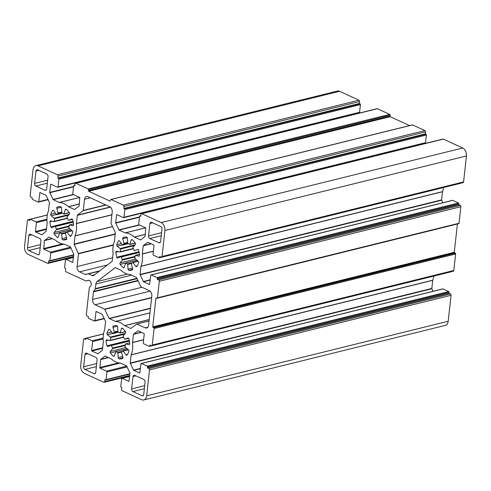 <?xml version="1.0" encoding="UTF-8"?>
<svg xmlns="http://www.w3.org/2000/svg" width="491" height="491" viewBox="0 0 491 491"><rect width="100%" height="100%" fill="white"/><g stroke="black" fill="none" stroke-linecap="round" stroke-linejoin="round"><path stroke-width="0.74" d="M115.459 321.458A21.138 14.337 76.1 0 1 124.524 325.637L130.827 328.51L136.756 323.999L145.238 327.859A4.229 2.866 -103.9 0 0 146.686 328.025A4.229 2.866 -103.9 0 0 148.601 325.275L151.836 295.95A4.229 2.866 -103.9 0 0 149.344 290.666L141.003 286.824L136.529 277.538L130.17 274.506A21.138 14.337 76.1 0 1 121.105 270.332L115.219 267.644L97.04 281.589A4.229 2.866 -103.9 0 0 95.874 283.976L95.358 288.604A1.056 0.718 76.1 0 1 95.211 289.052L93.615 291.421A1.056 0.718 -103.9 0 0 93.462 291.869L92.621 299.473A4.229 2.866 -103.9 0 0 95.119 304.758L104.626 309.14L109.106 318.426L115.459 321.458L149.964 312.927M84.513 199.26L83.274 210.455L77.382 215.132L76.369 223.65A21.138 14.337 76.1 0 1 75.025 235.821L74.153 244.408L78.492 253.798L77.081 266.564A4.229 2.866 -103.9 0 0 79.579 271.854L85.244 274.463A1.056 0.718 -103.9 0 0 85.606 274.506A1.056 0.718 -103.9 0 0 85.624 274.5L88.012 273.806A1.056 0.718 76.1 0 1 88.03 273.806A1.056 0.718 76.1 0 1 88.392 273.843L91.835 275.433A4.229 2.866 -103.9 0 0 93.284 275.604A4.229 2.866 -103.9 0 0 94.039 275.236L112.144 261.329L113.096 253.368A21.138 14.337 76.1 0 1 114.44 241.198L115.311 232.611L110.972 223.221L112.206 212.026A4.229 2.866 -103.9 0 0 109.714 206.742L87.877 196.676A4.229 2.866 -103.9 0 0 86.428 196.51A4.229 2.866 -103.9 0 0 84.513 199.26L90.35 197.818M119.043 358.841A16.909 11.471 -103.9 0 0 121.989 358.675A16.909 11.471 -103.9 0 0 122.511 358.528A1.056 0.718 -103.9 0 0 122.885 357.221L121.492 352.139A10.569 7.169 -103.9 0 0 123.106 350.899L125.978 354.846A1.056 0.718 -103.9 0 0 126.739 355.263A1.056 0.718 -103.9 0 0 127.059 355.036A16.909 11.471 -103.9 0 0 128.894 351.268A1.056 0.718 -103.9 0 0 128.446 349.795L125.039 346.941A10.569 7.169 -103.9 0 0 125.334 344.271L125.622 343.939L129.01 344.682A1.056 0.718 -103.9 0 0 129.243 344.682A1.056 0.718 -103.9 0 0 129.728 343.743A16.909 11.471 -103.9 0 0 128.857 338.735A1.056 0.718 -103.9 0 0 127.918 337.931A1.056 0.718 -103.9 0 0 127.844 337.955L124.782 339.281L124.419 338.999A10.569 7.169 -103.9 0 0 123.223 336.464L123.216 335.899L125.549 333.094A1.056 0.718 -103.9 0 0 125.481 331.591A16.909 11.471 -103.9 0 0 122.419 328.264A1.056 0.718 -103.9 0 0 121.878 328.111A1.056 0.718 -103.9 0 0 121.43 328.639L119.994 332.972A10.569 7.169 -103.9 0 0 118.012 332.057L117.625 326.883A1.056 0.718 -103.9 0 0 116.815 325.68A16.909 11.471 -103.9 0 0 113.869 325.846A16.909 11.471 -103.9 0 0 113.347 325.993A1.056 0.718 -103.9 0 0 112.967 327.301L114.36 332.382A10.569 7.169 -103.9 0 0 112.746 333.622L109.874 329.676A1.056 0.718 -103.9 0 0 109.112 329.258A1.056 0.718 -103.9 0 0 108.799 329.486A16.909 11.471 -103.9 0 0 106.958 333.254A1.056 0.718 -103.9 0 0 107.412 334.727L110.813 337.581A10.569 7.169 -103.9 0 0 110.518 340.251L110.23 340.582L106.848 339.84A1.056 0.718 -103.9 0 0 106.608 339.84A1.056 0.718 -103.9 0 0 106.13 340.779A16.909 11.471 -103.9 0 0 106.995 345.787A1.056 0.718 -103.9 0 0 107.934 346.591A1.056 0.718 -103.9 0 0 108.014 346.566L111.07 345.241L111.432 345.523A10.569 7.169 -103.9 0 0 112.629 348.058L112.635 348.622L110.303 351.427A1.056 0.718 -103.9 0 0 110.371 352.931A16.909 11.471 -103.9 0 0 113.439 356.257A1.056 0.718 -103.9 0 0 113.973 356.411A1.056 0.718 -103.9 0 0 114.421 355.883L115.858 351.55A10.569 7.169 -103.9 0 0 117.846 352.47L118.233 357.638A1.056 0.718 -103.9 0 0 119.043 358.841L122.953 357.871M51.242 215.776L54.648 218.63A10.569 7.169 -103.9 0 0 54.354 221.3L54.065 221.631L50.677 220.895A1.056 0.718 -103.9 0 0 50.444 220.895A1.056 0.718 -103.9 0 0 49.959 221.828A16.909 11.471 -103.9 0 0 50.831 226.842A1.056 0.718 -103.9 0 0 51.764 227.646A1.056 0.718 -103.9 0 0 51.843 227.621L54.875 226.302L55.268 226.572A10.569 7.169 -103.9 0 0 56.465 229.107L56.465 229.678L54.139 232.476A1.056 0.718 -103.9 0 0 54.2 233.986A16.909 11.471 -103.9 0 0 57.269 237.313A1.056 0.718 -103.9 0 0 57.803 237.46A1.056 0.718 -103.9 0 0 58.251 236.938L59.687 232.605A10.569 7.169 -103.9 0 0 61.676 233.52L62.062 238.694A1.056 0.718 -103.9 0 0 62.873 239.89A16.909 11.471 -103.9 0 0 65.819 239.731A16.909 11.471 -103.9 0 0 66.34 239.577A1.056 0.718 -103.9 0 0 66.715 238.276L65.321 233.194A10.569 7.169 -103.9 0 0 66.936 231.955L69.808 235.901A1.056 0.718 -103.9 0 0 70.575 236.312A1.056 0.718 -103.9 0 0 70.888 236.085A16.909 11.471 -103.9 0 0 72.729 232.323A1.056 0.718 -103.9 0 0 72.275 230.85L68.869 227.996A10.569 7.169 -103.9 0 0 69.163 225.326L69.452 224.995L72.84 225.731A1.056 0.718 -103.9 0 0 73.073 225.731A1.056 0.718 -103.9 0 0 73.558 224.798A16.909 11.471 -103.9 0 0 72.686 219.784A1.056 0.718 -103.9 0 0 71.754 218.98A1.056 0.718 -103.9 0 0 71.674 219.004L68.642 220.324L68.249 220.054A10.569 7.169 -103.9 0 0 67.052 217.519L67.052 216.948L69.378 214.15A1.056 0.718 -103.9 0 0 69.317 212.64A16.909 11.471 -103.9 0 0 66.248 209.319A1.056 0.718 -103.9 0 0 65.714 209.166A1.056 0.718 -103.9 0 0 65.266 209.688L63.83 214.021A10.569 7.169 -103.9 0 0 61.841 213.106L61.455 207.932A1.056 0.718 -103.9 0 0 60.645 206.736A16.909 11.471 -103.9 0 0 57.699 206.895A16.909 11.471 -103.9 0 0 57.177 207.049A1.056 0.718 -103.9 0 0 56.803 208.35L58.196 213.432A10.569 7.169 -103.9 0 0 56.582 214.671L53.709 210.725A1.056 0.718 -103.9 0 0 52.948 210.314A1.056 0.718 -103.9 0 0 52.629 210.541A16.909 11.471 -103.9 0 0 50.788 214.303A1.056 0.718 -103.9 0 0 51.242 215.776L56.164 214.561M139.505 255.191A16.909 11.471 -103.9 0 0 138.634 250.177A1.056 0.718 -103.9 0 0 137.695 249.373A1.056 0.718 -103.9 0 0 137.621 249.397L134.589 250.717L134.196 250.447A10.569 7.169 -103.9 0 0 133 247.912L132.993 247.341L135.326 244.543A1.056 0.718 -103.9 0 0 135.258 243.033A16.909 11.471 -103.9 0 0 132.189 239.706A1.056 0.718 -103.9 0 0 131.656 239.559A1.056 0.718 -103.9 0 0 131.207 240.081L129.771 244.414A10.569 7.169 -103.9 0 0 127.789 243.499L127.402 238.325A1.056 0.718 -103.9 0 0 126.592 237.128A16.909 11.471 -103.9 0 0 123.646 237.288A16.909 11.471 -103.9 0 0 123.124 237.435A1.056 0.718 -103.9 0 0 122.744 238.743L124.137 243.824A10.569 7.169 -103.9 0 0 122.523 245.064L119.651 241.118A1.056 0.718 -103.9 0 0 118.89 240.707A1.056 0.718 -103.9 0 0 118.57 240.934A16.909 11.471 -103.9 0 0 116.735 244.696A1.056 0.718 -103.9 0 0 117.183 246.169L120.59 249.023A10.569 7.169 -103.9 0 0 120.295 251.693L120.007 252.024L116.619 251.288A1.056 0.718 -103.9 0 0 116.385 251.288A1.056 0.718 -103.9 0 0 115.907 252.221A16.909 11.471 -103.9 0 0 116.772 257.235A1.056 0.718 -103.9 0 0 117.711 258.039A1.056 0.718 -103.9 0 0 117.791 258.014L120.847 256.683L121.209 256.965A10.569 7.169 -103.9 0 0 122.406 259.5L122.412 260.07L120.08 262.869A1.056 0.718 -103.9 0 0 120.148 264.379A16.909 11.471 -103.9 0 0 123.216 267.699A1.056 0.718 -103.9 0 0 123.75 267.853A1.056 0.718 -103.9 0 0 124.198 267.331L125.635 262.998A10.569 7.169 -103.9 0 0 127.623 263.913L128.01 269.086A1.056 0.718 -103.9 0 0 128.814 270.283A16.909 11.471 -103.9 0 0 131.766 270.118A16.909 11.471 -103.9 0 0 132.288 269.97A1.056 0.718 -103.9 0 0 132.662 268.669L131.269 263.581A10.569 7.169 -103.9 0 0 132.883 262.341L135.755 266.294A1.056 0.718 -103.9 0 0 136.516 266.705A1.056 0.718 -103.9 0 0 136.836 266.478A16.909 11.471 -103.9 0 0 138.671 262.716A1.056 0.718 -103.9 0 0 138.223 261.237L134.816 258.383A10.569 7.169 -103.9 0 0 135.111 255.713L135.399 255.388L138.787 256.124A1.056 0.718 -103.9 0 0 139.021 256.124A1.056 0.718 -103.9 0 0 139.505 255.191M40.931 241.112A2.111 1.436 -103.9 0 0 39.679 238.473L30.522 234.25A2.111 1.436 -103.9 0 0 29.798 234.164A2.111 1.436 -103.9 0 0 28.84 235.545L27.484 247.845A2.111 1.436 -103.9 0 0 28.73 250.484L37.887 254.706A2.111 1.436 -103.9 0 0 38.611 254.792A2.111 1.436 -103.9 0 0 39.568 253.411L40.931 241.112M86.692 353.201A2.111 1.436 -103.9 0 0 85.962 353.115A2.111 1.436 -103.9 0 0 85.004 354.49L83.648 366.789A2.111 1.436 -103.9 0 0 84.9 369.435L94.057 373.657A2.111 1.436 -103.9 0 0 94.781 373.737A2.111 1.436 -103.9 0 0 95.739 372.362L97.095 360.063A2.111 1.436 -103.9 0 0 95.849 357.417L86.692 353.201M142.046 395.771A2.111 1.436 -103.9 0 0 142.777 395.856A2.111 1.436 -103.9 0 0 143.734 394.482L145.091 382.182A2.111 1.436 -103.9 0 0 143.845 379.537L134.681 375.314A2.111 1.436 -103.9 0 0 133.957 375.234A2.111 1.436 -103.9 0 0 133 376.609L131.643 388.909A2.111 1.436 -103.9 0 0 132.889 391.554L142.046 395.771L143.378 395.445M34.597 183.395A2.111 1.436 -103.9 0 0 35.843 186.034L45.006 190.256A2.111 1.436 -103.9 0 0 45.731 190.342A2.111 1.436 -103.9 0 0 46.688 188.967L48.044 176.668A2.111 1.436 -103.9 0 0 46.798 174.023L37.635 169.8A2.111 1.436 -103.9 0 0 36.911 169.714A2.111 1.436 -103.9 0 0 35.953 171.095L34.597 183.395L47.658 180.16M148.534 235.901A2.111 1.436 -103.9 0 0 149.78 238.546L158.943 242.769A2.111 1.436 -103.9 0 0 159.667 242.855A2.111 1.436 -103.9 0 0 160.625 241.474L161.981 229.174A2.111 1.436 -103.9 0 0 160.735 226.535L151.572 222.313A2.111 1.436 -103.9 0 0 150.847 222.227A2.111 1.436 -103.9 0 0 149.89 223.601L148.534 235.901L161.594 232.673M89.393 287.812L90.767 285.762A3.173 2.148 -103.9 0 0 90.829 282.079A3.173 2.148 -103.9 0 0 88.27 280.336A3.173 2.148 -103.9 0 0 88.214 280.349L86.152 280.944A1.056 0.718 76.1 0 1 86.134 280.95A1.056 0.718 76.1 0 1 85.772 280.907L66.101 271.848A1.056 0.718 76.1 0 1 65.481 270.523L65.696 268.559L65.002 268.233A0.632 0.43 76.1 0 1 64.628 267.442L65.475 259.77A0.632 0.43 76.1 0 1 65.978 259.377L72.754 262.452L73.822 254.215L70.385 246.936L64.223 244.119A21.138 14.337 76.1 0 1 55.164 239.939L48.861 237.061L44.368 240.639L43.742 249.133L50.37 252.19A0.632 0.43 76.1 0 1 50.745 252.982L49.898 260.653A0.632 0.43 76.1 0 1 49.395 261.04L48.695 260.721L48.48 262.691A1.056 0.718 76.1 0 1 48.001 263.379A1.056 0.718 76.1 0 1 47.639 263.336L28.294 254.424A6.34 4.302 76.1 0 1 24.55 246.494L27.416 220.514A1.056 0.718 76.1 0 1 27.895 219.827A1.056 0.718 76.1 0 1 28.257 219.87L29.724 220.545L29.828 219.612A0.632 0.43 76.1 0 1 30.332 219.219L36.046 221.858A0.632 0.43 76.1 0 1 36.42 222.65L35.438 231.556L35.69 232.083L41.766 234.833L46.252 231.255L47.148 222.975A21.138 14.337 76.1 0 1 48.492 210.805L49.425 202.537L45.982 195.258L39.912 192.509L38.734 201.691A0.632 0.43 76.1 0 1 38.23 202.077L32.516 199.444A0.632 0.43 76.1 0 1 32.142 198.652L32.246 197.713L30.78 197.038A1.056 0.718 76.1 0 1 30.154 195.719L33.026 169.745A6.34 4.302 76.1 0 1 35.898 165.614A6.34 4.302 76.1 0 1 38.071 165.866L57.416 174.778A1.056 0.718 76.1 0 1 58.036 176.103L57.821 178.067L58.515 178.393A0.632 0.43 76.1 0 1 58.889 179.184L58.042 186.856A0.632 0.43 76.1 0 1 57.539 187.249L50.763 184.174L49.695 192.411L53.132 199.69L59.294 202.513A21.138 14.337 76.1 0 1 68.359 206.686L74.657 209.565L79.149 205.987L79.775 197.492L73.147 194.436A0.632 0.43 76.1 0 1 72.772 193.644L73.619 185.972A0.632 0.43 76.1 0 1 74.123 185.586L74.822 185.905L75.037 183.935A1.056 0.718 76.1 0 1 75.516 183.247A1.056 0.718 76.1 0 1 75.878 183.29L88.19 188.961A0.632 0.43 76.1 0 1 88.564 189.753L88.705 191.269L110.101 201.132L110.543 199.886A0.632 0.43 76.1 0 1 111.052 199.499L123.358 205.17A1.056 0.718 76.1 0 1 123.984 206.496L123.769 208.46L124.462 208.779A0.632 0.43 76.1 0 1 124.837 209.577L123.99 217.249A0.632 0.43 76.1 0 1 123.486 217.636L116.711 214.567L115.637 222.804L119.074 230.083L125.236 232.9A21.138 14.337 76.1 0 1 134.301 237.079L140.604 239.952L145.097 236.38L145.723 227.885L139.094 224.829A0.632 0.43 76.1 0 1 138.72 224.037L139.567 216.365A0.632 0.43 76.1 0 1 140.07 215.972L140.764 216.298L140.985 214.328A1.056 0.718 76.1 0 1 141.463 213.64A1.056 0.718 76.1 0 1 141.825 213.683L161.171 222.595A6.34 4.302 76.1 0 1 164.915 230.525L162.042 256.505A1.056 0.718 76.1 0 1 161.564 257.192A1.056 0.718 76.1 0 1 161.201 257.149L159.741 256.474L159.636 257.407A0.632 0.43 76.1 0 1 159.127 257.793L153.413 255.16A0.632 0.43 76.1 0 1 153.039 254.369L154.021 245.463L153.775 244.935L147.699 242.186L143.212 245.764L142.31 254.043A21.138 14.337 76.1 0 1 140.966 266.214L140.039 274.481L143.476 281.76L149.552 284.51L150.725 275.328A0.632 0.43 76.1 0 1 151.234 274.942L156.948 277.575A0.632 0.43 76.1 0 1 157.323 278.366L157.218 279.299L158.685 279.974A1.056 0.718 76.1 0 1 159.305 281.3L157.482 297.828A0.632 0.43 76.1 0 1 156.979 298.215L155.911 298.135L152.738 326.871L153.72 327.736A0.632 0.43 76.1 0 1 154.094 328.528L152.265 345.056A1.056 0.718 76.1 0 1 151.787 345.75A1.056 0.718 76.1 0 1 151.424 345.707L149.964 345.032L149.859 345.965A0.632 0.43 76.1 0 1 149.356 346.351L143.636 343.718A0.632 0.43 76.1 0 1 143.262 342.927L144.25 334.021L143.998 333.493L137.922 330.744L133.435 334.322L132.533 342.595A21.138 14.337 76.1 0 1 131.189 354.772L130.262 363.033L133.699 370.312L139.775 373.062L140.948 363.886A0.632 0.43 76.1 0 1 141.457 363.493L147.171 366.133A0.632 0.43 76.1 0 1 147.546 366.924L147.441 367.857L148.908 368.532A1.056 0.718 76.1 0 1 149.528 369.852L146.662 395.832A6.34 4.302 76.1 0 1 143.789 399.962A6.34 4.302 76.1 0 1 141.617 399.711L122.271 390.793A1.056 0.718 76.1 0 1 121.645 389.473L121.866 387.503L121.167 387.184A0.632 0.43 76.1 0 1 120.792 386.392L121.639 378.714A0.632 0.43 76.1 0 1 122.149 378.328L128.924 381.403L129.992 373.166L126.555 365.881L120.393 363.064A21.138 14.337 76.1 0 1 111.328 358.884L105.025 356.012L100.538 359.59L99.906 368.078L106.541 371.135A0.632 0.43 76.1 0 1 106.915 371.926L106.068 379.604A0.632 0.43 76.1 0 1 105.559 379.991L104.865 379.672L104.651 381.636A1.056 0.718 76.1 0 1 104.172 382.323A1.056 0.718 76.1 0 1 103.804 382.286L84.464 373.369A6.34 4.302 76.1 0 1 80.72 365.439L83.587 339.465A1.056 0.718 76.1 0 1 84.065 338.772A1.056 0.718 76.1 0 1 84.427 338.815L85.894 339.49L85.999 338.557A0.632 0.43 76.1 0 1 86.502 338.17L92.216 340.803A0.632 0.43 76.1 0 1 92.59 341.595L91.608 350.5L91.854 351.028L97.93 353.778L102.423 350.2L103.319 341.926A21.138 14.337 76.1 0 1 104.663 329.749L105.59 321.488L102.153 314.209L96.076 311.46L94.904 320.635A0.632 0.43 76.1 0 1 94.401 321.028L88.687 318.389A0.632 0.43 76.1 0 1 88.312 317.597L88.411 316.664L86.95 315.989A1.056 0.718 76.1 0 1 86.324 314.67L89.239 288.26A1.056 0.718 76.1 0 1 89.393 287.812M35.898 165.614L337.434 91.038A6.34 4.302 76.1 0 1 339.606 91.289L358.952 100.207A1.056 0.718 76.1 0 1 359.578 101.527L359.357 103.497L57.821 178.067M359.357 103.497L360.056 103.816A0.632 0.43 76.1 0 1 360.431 104.608L359.584 112.286A0.632 0.43 76.1 0 1 359.295 112.697L57.76 187.274M351.587 114.606L351.544 114.98M75.516 183.247L377.057 108.677A1.056 0.718 76.1 0 1 377.419 108.714L389.725 114.391A0.632 0.43 76.1 0 1 390.1 115.182L390.241 116.692L409.555 125.598M412.188 125.021A0.632 0.43 76.1 0 1 412.587 124.923L424.899 130.6A1.056 0.718 76.1 0 1 425.519 131.919L425.304 133.89L123.769 208.46M425.304 133.89L425.998 134.209A0.632 0.43 76.1 0 1 426.372 135L425.525 142.678A0.632 0.43 76.1 0 1 425.243 143.09L123.701 217.66M417.534 144.998L417.491 145.373M141.463 213.64L442.999 139.063A1.056 0.718 76.1 0 1 443.361 139.106L462.706 148.024A6.34 4.302 76.1 0 1 466.45 155.954L463.584 181.928A1.056 0.718 76.1 0 1 463.105 182.615L161.564 257.192M461.067 183.118A0.632 0.43 76.1 0 1 460.883 183.247L159.348 257.824M443.661 187.507A21.138 14.337 76.1 0 1 442.508 191.637L441.575 199.905L442.827 202.746M452.371 200.463A0.632 0.43 76.1 0 1 452.77 200.365L458.484 202.998A0.632 0.43 76.1 0 1 458.858 203.796L458.754 204.729L157.218 279.299M458.754 204.729L460.22 205.404A1.056 0.718 76.1 0 1 460.846 206.723L459.017 223.258A0.632 0.43 76.1 0 1 458.735 223.669L157.194 298.24M457.397 224L454.273 252.294L455.255 253.16A0.632 0.43 76.1 0 1 455.63 253.957L453.807 270.486A1.056 0.718 76.1 0 1 453.328 271.173L151.787 345.75M451.29 271.676A0.632 0.43 76.1 0 1 451.106 271.805L149.571 346.376M433.884 276.065A21.138 14.337 76.1 0 1 432.731 280.195L431.804 288.463L433.05 291.304M442.594 289.021A0.632 0.43 76.1 0 1 442.992 288.923L448.706 291.556A0.632 0.43 76.1 0 1 449.081 292.348L448.977 293.287L147.441 367.857M448.977 293.287L450.443 293.962A1.056 0.718 76.1 0 1 451.069 295.281L448.203 321.255A6.34 4.302 76.1 0 1 445.325 325.386L143.789 399.962M149.233 319.524L124.524 325.637M149.227 319.61L124.616 325.699M136.756 323.999L149.08 320.954L136.836 323.999M149.074 321.004L136.897 324.017M147.889 327.202L145.238 327.859M105.725 204.907L83.274 210.455M106.025 205.042L83.157 210.694M110.193 207.018L77.382 215.132M110.401 207.177L77.265 215.371M111.911 214.733L76.369 223.522M111.893 214.862L76.369 223.65M112.457 226.566L75.025 235.821M112.5 226.658L74.994 235.938M115.262 233.906L74.098 244.088M115.219 234.25L74.153 244.408M113.378 244.837L78.437 253.479M113.311 245.187L78.492 253.798M112.623 257.775L77.081 266.564M107.4 264.968L79.579 271.854M99.698 270.891L85.244 274.463M99.636 270.934L88.049 273.8L99.642 270.934M128.433 349.788L123.517 351.004M127.421 354.49L125.978 354.846M125.53 343.939L129.655 342.921L125.622 343.939M129.452 344.572L129.01 344.682M124.782 339.281L128.667 338.317L124.812 339.269M122.535 328.362L121.43 328.639M125.451 331.542L120.363 332.8M54.458 218.084L69.127 214.45M54.648 218.63L68.501 215.205M54.354 221.3L67.377 218.084M54.243 221.588L67.494 218.311M49.959 221.828L52.304 221.251M50.831 226.842L73.073 221.337M54.937 226.29L73.165 221.779L54.906 226.296M55.268 226.572L73.227 222.128M56.465 229.107L69.145 225.97M56.465 229.678L69.102 226.554M54.139 232.476L69.311 228.726M54.2 233.986L59.343 232.716M57.269 237.313L58.208 237.079M59.687 232.605L70.87 229.837M61.676 233.52L66.592 232.304M61.97 233.992L65.432 233.139M62.062 238.694L66.494 237.595M62.873 239.89L66.782 238.921M67.347 232.053L72.263 230.838M69.808 235.901L71.25 235.545M132.312 239.804L131.207 240.081M135.228 242.984L130.14 244.242M124.174 237.178L123.124 237.435M127.218 237.638L122.744 238.743M127.482 242.517L124.26 243.315M127.494 242.996L124.137 243.824M128.261 243.646L122.523 245.064M119.276 240.756L118.57 240.934M121.234 243.585L116.735 244.696M122.106 244.954L117.183 246.169M135.074 244.843L120.399 248.471M134.448 245.598L120.59 249.023M133.319 248.471L120.295 251.693M133.442 248.704L120.185 251.981M118.245 251.638L115.907 252.221M31.762 234.821L28.84 235.545M40.544 244.61L27.484 247.845M87.926 353.765L85.004 354.49M96.709 363.561L83.648 366.789M96.377 366.593L84.9 369.435M95.383 373.326L94.057 373.657M47.32 183.198L35.843 186.034M46.332 189.931L45.006 190.256M161.263 235.711L149.78 238.546M160.269 242.437L158.943 242.769M88.773 280.3L86.152 280.944L88.773 280.3M73.46 257.53L65.978 259.377M52.114 238.516L44.485 240.4M52.414 238.651L44.368 240.639M62.425 243.923L43.49 248.599M64.039 244.113L43.742 249.133M70.6 247.182L50.37 252.19M70.974 247.98L50.745 252.982M73.767 254.755L49.898 260.653M73.576 256.486L48.48 262.691M29.859 219.471L28.257 219.87M47.32 215.021L30.332 219.219M46.946 219.158L36.046 221.858M46.952 220.048L36.42 222.65M46.522 228.812L35.438 231.556M46.455 229.42L35.69 232.083M40.305 192.644L39.722 192.785M48.032 199.389L38.734 201.691M339.606 91.289L38.071 165.866M358.952 100.207L57.416 174.778M359.578 101.527L58.036 176.103M360.056 103.816L58.515 178.393M360.431 104.608L58.889 179.184M359.584 112.286L58.042 186.856M51.156 184.303L50.573 184.45M73.558 186.506L49.695 192.411M73.521 186.85L49.751 192.73M73.208 194.467L52.936 199.481M73.57 194.632L53.132 199.69M79.64 197.431L59.202 202.488M79.708 197.462L59.294 202.513M79.37 203.961L68.359 206.686M79.364 204.047L68.445 206.748M74.877 185.395L74.123 185.586M377.419 108.714L75.878 183.29M389.725 114.391L88.19 188.961M390.1 115.182L88.564 189.753M389.995 116.164L88.454 190.741M390.241 116.692L88.705 191.269M412.587 124.923L111.052 199.499M424.899 130.6L123.358 205.17M425.519 131.919L123.984 206.496M425.998 134.209L124.462 208.779M426.372 135L124.837 209.577M425.525 142.678L123.99 217.249M117.104 214.696L116.514 214.843M139.505 216.899L115.637 222.804M139.469 217.243L115.692 223.123M139.149 224.86L118.883 229.874M139.518 225.025L119.074 230.083M145.588 227.824L125.144 232.881M145.649 227.855L125.236 232.9M145.318 234.354L134.301 237.079M145.305 234.44L134.393 237.141M140.819 215.788L140.07 215.972M141.825 213.683L443.361 139.106M149.97 312.877L115.367 321.433M150.455 308.458L109.297 318.641M150.485 308.195L109.106 318.426M151.639 297.773L104.822 309.355M151.664 297.509L104.626 309.14M150.099 291.163L95.119 304.758M141.973 287.266L92.621 299.473M138.081 280.834L93.462 291.869M137.91 280.465L93.615 291.421M137.075 278.698L95.211 289.052M136.903 278.329L95.358 288.604M131.594 275.144L95.874 283.976M127.402 274.082L97.04 281.589M88.392 273.843L99.385 271.124M94.702 274.727L91.835 275.433M113.347 325.993L114.397 325.736M122.658 356.546L118.233 357.638M121.602 352.084L118.135 352.943M122.756 351.255L117.846 352.47M127.034 348.788L115.858 351.55M114.372 356.024L113.439 356.257M115.514 351.66L110.371 352.931M125.481 347.671L110.303 351.427M125.266 345.498L112.635 348.622M125.315 344.921L112.629 348.058M129.397 341.079L111.432 345.523M111.07 345.241L129.329 340.723L111.107 345.234M129.243 340.288L106.995 345.787M108.474 340.195L106.13 340.779M123.664 337.262L110.407 340.539M123.542 337.029L110.518 340.251M124.671 334.156L110.813 337.581M125.297 333.401L110.622 337.029M112.329 333.512L107.412 334.727M111.457 332.143L106.958 333.254M109.499 329.314L108.799 329.486M118.484 332.204L112.746 333.622M117.717 331.554L114.36 332.382M117.705 331.075L114.483 331.873M117.441 326.19L112.967 327.301M50.788 214.303L55.287 213.192M52.629 210.541L53.335 210.369M56.582 214.671L62.314 213.254M58.196 213.432L61.547 212.603M58.319 212.922L61.541 212.124M56.803 208.35L61.277 207.245M57.177 207.049L58.233 206.785M64.192 213.855L69.28 212.591M65.266 209.688L66.365 209.418M68.642 220.324L72.496 219.367M72.84 225.731L73.282 225.627M69.452 224.995L73.49 223.994L69.36 224.995M116.772 257.235L139.021 251.73M139.229 256.014L138.787 256.124M139.438 254.387L135.399 255.388M137.198 265.938L135.755 266.294M138.204 261.23L133.294 262.446M132.73 269.314L128.814 270.283M132.435 267.988L128.01 269.086M131.373 263.526L127.912 264.385M132.533 262.697L127.623 263.913M136.811 260.23L125.635 262.998M124.149 267.472L123.216 267.699M125.291 263.102L120.148 264.379M135.258 259.119L120.08 262.869M135.043 256.946L122.412 260.07M135.093 256.363L122.406 259.5M139.174 252.521L121.209 256.965M120.847 256.683L139.106 252.171L120.884 256.683M28.73 250.484L40.207 247.648M39.212 254.381L37.887 254.706M133 376.609L135.921 375.885M144.366 388.712L132.889 391.554M144.704 385.68L131.643 388.909M38.875 170.371L35.953 171.095M152.811 222.883L149.89 223.601M462.706 148.024L161.171 222.595M466.45 155.954L164.915 230.525M463.584 181.928L162.042 256.505M161.023 257.063L159.636 257.407M150.958 243.64L143.329 245.525M151.253 243.775L143.212 245.764M153.395 251.171L142.31 253.915M153.376 251.306L142.31 254.043M442.508 191.637L140.966 266.214M442.477 191.754L140.942 266.331M441.575 199.905L140.039 274.481M441.63 200.224L140.095 274.794M150.228 279.827L143.286 281.546M150.203 280.097L143.476 281.76M452.77 200.365L151.234 274.942M458.484 202.998L156.948 277.575M458.858 203.796L157.323 278.366M460.22 205.404L158.685 279.974M460.846 206.723L159.305 281.3M459.017 223.258L157.482 297.828M156.494 297.994L155.911 298.135M454.273 252.294L152.738 326.871M454.525 252.822L152.983 327.399M455.255 253.16L153.72 327.736M455.63 253.957L154.094 328.528M453.807 270.486L152.265 345.056M151.246 345.621L149.859 345.965M141.181 332.192L133.552 334.083M141.476 332.327L133.435 334.322M143.618 339.729L132.533 342.466M143.599 339.858L132.533 342.595M432.731 280.195L131.189 354.772M432.7 280.312L131.165 354.883M431.804 288.463L130.262 363.033M431.859 288.776L130.318 363.352M140.451 368.385L133.509 370.104M140.426 368.649L133.699 370.312M442.992 288.923L141.457 363.493M448.706 291.556L147.171 366.133M449.081 292.348L147.546 366.924M450.443 293.962L148.908 368.532M451.069 295.281L149.528 369.852M448.203 321.255L146.662 395.832M129.624 376.48L122.149 378.328M108.284 357.46L100.655 359.351M108.579 357.601L100.538 359.59M118.595 362.867L99.661 367.55M120.209 363.058L99.906 368.078M126.77 366.133L106.541 371.135M127.144 366.924L106.915 371.926M129.931 373.7L106.068 379.604M129.741 375.431L104.651 381.636M86.023 338.422L84.427 338.815M103.491 333.966L86.502 338.17M103.116 338.109L92.216 340.803M103.116 338.993L92.59 341.595M102.693 347.763L91.608 350.5M102.625 348.365L91.854 351.028M96.469 311.589L95.886 311.736M104.196 318.34L94.904 320.635M128.182 349.604L123.21 350.838M125.543 331.683L120.178 333.008M67.506 218.329L54.157 221.631M70.784 229.776L59.503 232.562M72.011 230.66L67.046 231.887M135.32 243.125L129.955 244.45M128.323 243.671L122.419 245.132M133.448 248.722L120.105 252.024M73.466 257.45L65.757 259.352M73.724 255.105L49.609 261.071M73.509 257.069L48.001 263.379M29.933 219.324L27.895 219.827M47.339 214.935L30.117 219.195M48.173 199.696L38.451 202.102M74.884 185.316L73.908 185.555M412.372 124.898L110.831 199.475M140.831 215.709L139.849 215.948M126.948 348.727L115.673 351.513M123.671 337.28L110.328 340.582M118.546 332.229L112.642 333.684M62.375 213.278L56.471 214.739M69.378 212.732L64.014 214.064M72.502 219.373L68.611 220.33M139.432 254.363L135.307 255.388M137.959 261.052L132.987 262.28M136.725 260.169L125.451 262.955M452.549 200.34L151.013 274.917M442.778 288.898L141.236 363.469M129.636 376.394L121.928 378.303M129.894 374.05L105.78 380.016M129.679 376.02L104.172 382.323M86.103 338.268L84.065 338.772M103.503 333.886L86.281 338.146M104.344 318.647L94.616 321.053"/></g></svg>
